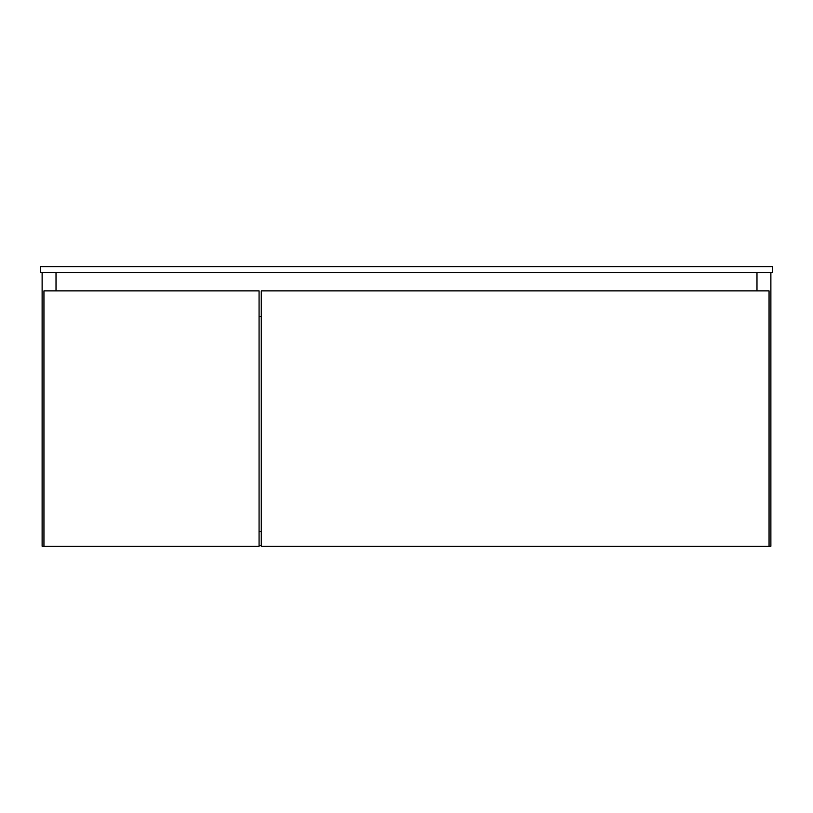 <?xml version="1.0" encoding="UTF-8"?>
<svg xmlns="http://www.w3.org/2000/svg" width="813" height="813" viewBox="0 0 813 813"><rect width="100%" height="100%" fill="white"/><g stroke="black" fill="none" stroke-linecap="round" stroke-linejoin="round"><path stroke-width="1.22" d="M40.65 266.745L772.35 266.745L772.35 272.599L40.65 272.599L40.65 266.745M259.062 531.621L261.258 531.621L259.062 531.621M259.062 545.523L261.258 545.523M42.113 272.599L42.113 546.255L259.062 546.255L259.062 290.891L43.943 290.891L43.943 546.255M56.016 272.599L56.016 290.891M756.984 272.599L756.984 290.891M769.057 546.255L769.057 290.891L261.258 290.891L261.258 546.255L770.887 546.255L770.887 272.599M259.062 316.501L261.258 316.501"/></g></svg>
